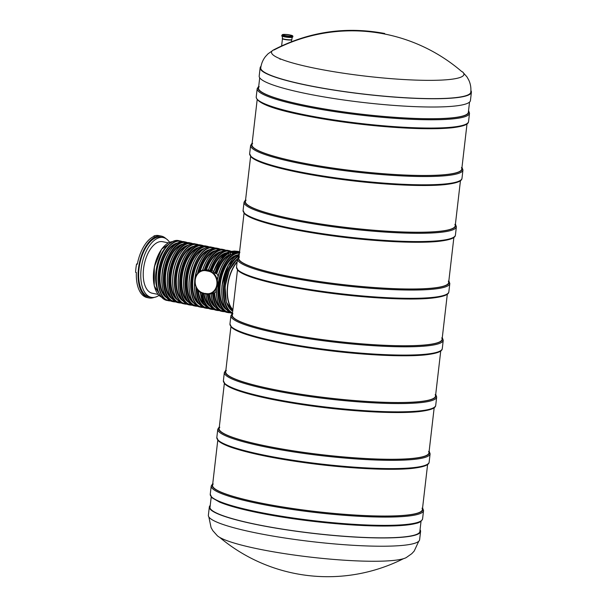 <?xml version="1.0" encoding="UTF-8"?>
<svg xmlns="http://www.w3.org/2000/svg" width="607" height="607" viewBox="0 0 607 607"><rect width="100%" height="100%" fill="white"/><g stroke="black" fill="none" stroke-linecap="round" stroke-linejoin="round"><path stroke-width="0.91" d="M469.537 102.075L468.361 112.272A105.618 14.173 -173.4 0 1 361.818 114.215A105.618 14.173 -173.4 0 1 258.529 87.992A105.618 14.173 -173.4 0 1 259.189 86.68M239.484 256.958A105.618 14.173 6.6 0 0 238.824 258.271A105.618 14.173 6.6 0 0 342.113 284.493A105.618 14.173 6.6 0 0 448.656 282.551A105.618 14.173 6.6 0 0 448.315 281.117M246.055 200.196A105.618 14.173 6.6 0 0 245.395 201.516A105.618 14.173 6.6 0 0 348.684 227.739A105.618 14.173 6.6 0 0 455.227 225.789A105.618 14.173 6.6 0 0 454.886 224.362M213.216 483.991A105.618 14.173 6.6 0 0 212.556 485.312A105.618 14.173 6.6 0 0 315.845 511.534A105.618 14.173 6.6 0 0 422.389 509.592A105.618 14.173 6.6 0 0 422.047 508.158M165.908 238.612A31.534 16.192 101.3 0 0 161.265 236.085A31.534 16.192 101.3 0 0 138.457 268.726A31.534 16.192 101.3 0 0 148.958 297.938A31.534 16.192 101.3 0 0 154.224 297.377M137.432 263.643A88.152 11.829 6.6 0 0 136.56 264.068L137.319 264.22A31.534 16.192 101.3 0 1 154.679 236.123L153.92 235.971A88.152 74.707 -95.9 0 0 153.662 236.525M136.56 264.068A31.534 16.192 101.3 0 0 135.93 268.226A31.534 16.192 101.3 0 0 135.604 272.346L136.363 272.497A31.534 16.192 101.3 0 0 147.19 297.582L148.958 297.938M153.92 235.971A31.534 16.192 101.3 0 1 158.359 235.516L159.117 235.668A31.534 16.192 101.3 0 1 159.489 235.728L161.265 236.085M236.548 251.556L238.589 251.488L236.244 251.457M238.05 251.548L236.244 251.473M237.147 251.639L234.302 251.321C236.578 251.715 236.776 251.693 234.901 251.26L237.147 251.639L235.615 251.814M234.977 251.685L234.477 251.586M234.279 251.488C236.555 251.882 236.76 251.859 234.879 251.419L234.901 251.26C236.776 251.693 236.578 251.715 234.302 251.321M235.235 251.624C236.745 252.322 230.599 251.063 234.484 251.48L235.599 251.943L234.385 251.943M233.748 251.829L233.247 251.708M231.904 251.761L233.733 251.928M234.006 251.753L234.37 252.064L233.073 252.057M232.762 252.072C233.763 252.785 227.746 251.351 232.451 252.004L231.502 252.102M218.11 276.003L216.82 273.681L214.855 273.165A30.479 15.653 -78.7 0 1 228.756 252.74L228.809 255.63L229.757 255.957M216.229 289.744C216.403 302.665 219.969 310.215 226.935 312.377A30.479 15.653 101.3 0 1 216.433 289.152L217.549 278.325C220.523 265.934 225.493 257.709 232.473 253.635M239.757 252.823L239.393 252.694A30.479 15.653 101.3 0 0 234.507 253.202L232.792 253.544A30.479 15.653 101.3 0 0 217.602 279.083M208.406 269.857L203.793 270.183A11.776 9.978 84.1 0 1 206.342 270.305L208.876 270.813A11.776 9.978 84.1 0 1 217.526 282.877A11.776 9.978 84.1 0 1 208.74 294.107A11.776 9.978 84.1 0 1 206.19 293.985L203.482 293.09A11.351 9.621 84.1 0 1 195.226 280.017A11.351 9.621 84.1 0 1 206.069 270.745L208.603 271.246A11.351 9.621 84.1 0 1 216.866 284.319A11.351 9.621 84.1 0 1 206.016 293.598M208.482 270.252L209.893 270.532A30.479 15.653 -78.7 0 1 229.347 250.699L227.928 250.418A30.479 15.653 101.3 0 0 208.482 270.252L208.482 270.252M213.793 271.124L209.893 270.532M228.756 252.74L229.203 252.14M214.855 273.165L213.687 272.088A30.479 15.653 101.3 0 1 228.816 251.852M206.122 293.978L203.626 293.485L211.001 293.879C212.162 303.887 215.652 309.699 221.487 311.292A30.479 15.653 101.3 0 1 211.175 293.796L214.605 292.809L216.236 291.413M232.178 254.007L232.792 253.544L232.178 254.007M231.252 251.882L231.957 251.806M232.678 252.171L232.777 251.905C233.778 252.618 227.769 251.184 232.466 251.844L231.525 251.943L232.496 252.042M232.451 252.004L232.466 251.844C227.769 251.184 233.778 252.618 232.777 251.905L233.058 252.201M234.036 251.867L233.073 251.806M233.134 251.632L234.302 251.677M234.325 251.51L234.985 251.639L234.325 251.51M169.573 242.284A30.479 15.653 101.3 0 0 163.177 237.534L161.06 237.109A30.479 15.653 101.3 0 0 139.018 268.666A30.479 15.653 101.3 0 0 149.163 296.906L151.287 297.331A30.479 15.653 101.3 0 0 159.011 295.389M168.336 242.846L162.547 241.692A26.276 13.498 101.3 0 0 143.54 268.901A26.276 13.498 101.3 0 0 152.289 293.242L158.086 294.395M163.177 237.534A30.479 15.653 101.3 0 0 141.135 269.091A30.479 15.653 101.3 0 0 151.287 297.331M165.256 248.255A28.104 14.431 101.3 0 0 156.189 271.708A28.104 14.431 101.3 0 0 157.304 288.219M167.813 245.205A28.529 14.651 101.3 0 0 155.969 271.731A28.529 14.651 101.3 0 0 158.503 292.013M237.109 262.118A28.104 14.431 101.3 0 0 227.739 285.935A28.104 14.431 101.3 0 0 232.883 309.653M237.17 261.625A28.529 14.651 101.3 0 0 227.519 285.965A28.529 14.651 101.3 0 0 232.83 310.116M290.973 35.305A4.628 0.622 -173.4 0 1 292.104 35.851A4.628 0.622 -173.4 0 1 287.437 35.942A4.628 0.622 -173.4 0 1 282.915 34.789A4.628 0.622 -173.4 0 1 285.927 34.553A4.628 0.622 -173.4 0 1 290.973 35.305M291.421 41.731L291.648 39.774A4.628 0.622 -173.4 0 1 291.618 39.804A4.628 0.622 -173.4 0 1 290.078 40.024A4.628 0.622 -173.4 0 1 285.336 39.599A4.628 0.622 -173.4 0 1 282.475 38.749A4.628 0.622 -173.4 0 1 282.46 38.681L281.625 45.904M282.543 36.283L282.301 38.4A4.818 0.645 6.6 0 0 282.316 38.469A4.818 0.645 6.6 0 0 285.29 39.356A4.818 0.645 6.6 0 0 290.229 39.804A4.818 0.645 6.6 0 0 291.838 39.576A4.818 0.645 6.6 0 0 291.876 39.508L292.119 37.391M232.921 313.713A105.618 14.173 6.6 0 0 232.261 315.033A105.618 14.173 6.6 0 0 335.542 341.255A105.618 14.173 6.6 0 0 442.093 339.313A105.618 14.173 6.6 0 0 441.752 337.879M219.787 427.237A105.618 14.173 6.6 0 0 219.127 428.55A105.618 14.173 6.6 0 0 322.408 454.772A105.618 14.173 6.6 0 0 428.959 452.83A105.618 14.173 6.6 0 0 428.61 451.396M226.35 370.475A105.618 14.173 6.6 0 0 225.69 371.795A105.618 14.173 6.6 0 0 328.979 398.017A105.618 14.173 6.6 0 0 435.523 396.067A105.618 14.173 6.6 0 0 435.181 394.641M309.949 85.777A105.724 14.189 -173.4 0 1 260.752 67.855C261.367 63.477 262.975 59.676 265.585 56.443L267.998 53.841L273.567 49.911A96.847 12.997 -173.4 0 0 316.573 68.583A96.847 12.997 -173.4 0 0 421.531 80.268A96.847 12.997 -173.4 0 0 462.42 71.763L466.935 76.854L468.695 79.942C470.493 83.683 471.199 87.757 470.797 92.158A105.724 14.189 -173.4 0 1 415.947 98.266A105.724 14.189 -173.4 0 1 309.949 85.777M470.903 90.564A106.331 14.272 -173.4 0 1 471.396 92.241A106.331 14.272 -173.4 0 1 416.182 98.372A106.331 14.272 -173.4 0 1 309.631 85.815A106.331 14.272 -173.4 0 1 260.145 67.802A106.331 14.272 -173.4 0 1 261.01 66.277M471.396 92.241L470.44 100.519A106.331 14.272 -173.4 0 1 415.226 106.65A106.331 14.272 -173.4 0 1 308.675 94.093A106.331 14.272 -173.4 0 1 259.189 76.08L260.145 67.802M252.618 143.434A105.618 14.173 6.6 0 0 251.958 144.754A105.618 14.173 6.6 0 0 355.247 170.977A105.618 14.173 6.6 0 0 461.79 169.034A105.618 14.173 6.6 0 0 461.449 167.6M210.227 505.449A106.331 14.272 6.6 0 0 209.324 507.004L208.368 515.282A106.331 14.272 6.6 0 0 257.854 533.295A106.331 14.272 6.6 0 0 364.405 545.86A106.331 14.272 6.6 0 0 419.619 539.729L420.583 531.451A106.331 14.272 6.6 0 0 420.059 529.729M209.324 507.004A106.331 14.272 6.6 0 0 258.81 525.017A106.331 14.272 6.6 0 0 365.368 537.582A106.331 14.272 6.6 0 0 420.583 531.451M210.121 506.397A105.739 14.196 6.6 0 0 209.916 507.073A105.739 14.196 6.6 0 0 259.121 524.987A105.739 14.196 6.6 0 0 365.088 537.476A105.739 14.196 6.6 0 0 419.991 531.383A105.739 14.196 6.6 0 0 419.945 530.677M468.558 110.557L469.514 113.243A106.878 14.348 -173.4 0 1 453.292 118.851A106.878 14.348 -173.4 0 1 333.197 111.385A106.878 14.348 -173.4 0 1 257.178 88.675L256.222 96.953C256.913 107.743 309.236 118.099 366.279 124.845C402.858 128.676 431.342 129.67 451.714 127.827C466.646 126.051 468.407 123.532 468.558 121.521A106.878 14.348 -173.4 0 1 452.336 127.129A106.878 14.348 -173.4 0 1 332.241 119.662A106.878 14.348 -173.4 0 1 256.222 96.953M468.505 111.013A106.035 14.234 -173.4 0 1 452.685 117.887A106.035 14.234 -173.4 0 1 329.062 109.768A106.035 14.234 -173.4 0 1 258.673 86.74M451.532 127.819A106.035 14.234 -173.4 0 1 337.818 121.225A106.035 14.234 -173.4 0 1 257.391 99.457M448.854 291.8C448.702 293.803 446.949 296.33 432.009 298.105C411.038 300.382 369.542 298.348 329.859 293.128C296.899 288.742 271.291 283.613 253.028 277.74C245.676 275.312 240.744 272.968 238.232 270.714L236.518 267.232A106.878 14.348 6.6 0 0 312.537 289.941A106.878 14.348 6.6 0 0 432.632 297.407A106.878 14.348 6.6 0 0 448.854 291.8L449.817 283.522L448.854 280.836M236.518 267.232L237.481 258.954A106.878 14.348 6.6 0 0 313.493 281.663A106.878 14.348 6.6 0 0 433.595 289.129A106.878 14.348 6.6 0 0 449.817 283.522M237.686 269.736A106.035 14.234 6.6 0 0 318.121 291.497A106.035 14.234 6.6 0 0 431.827 298.098M238.968 257.019A106.035 14.234 6.6 0 0 309.358 280.047A106.035 14.234 6.6 0 0 432.981 288.166A106.035 14.234 6.6 0 0 448.801 281.291M455.425 235.046C455.273 237.049 453.512 239.568 438.58 241.343C417.608 243.619 376.105 241.594 336.422 236.366C303.47 231.988 277.862 226.859 259.599 220.978C252.239 218.55 247.307 216.213 244.803 213.952L243.088 210.477A106.878 14.348 6.6 0 0 319.107 233.179A106.878 14.348 6.6 0 0 439.202 240.653A106.878 14.348 6.6 0 0 455.425 235.046L456.381 226.768L455.425 224.074M243.088 210.477L244.044 202.199A106.878 14.348 6.6 0 0 320.064 224.901A106.878 14.348 6.6 0 0 440.158 232.375A106.878 14.348 6.6 0 0 456.381 226.768M244.257 212.974A106.035 14.234 6.6 0 0 324.684 234.742A106.035 14.234 6.6 0 0 438.398 241.336M245.539 200.257A106.035 14.234 6.6 0 0 315.928 223.293A106.035 14.234 6.6 0 0 439.544 231.404A106.035 14.234 6.6 0 0 455.371 224.537M422.586 518.841C421.69 521.223 419.475 522.756 415.954 523.424C411.121 524.721 403.959 525.541 394.474 525.882C371.234 526.58 342.765 524.903 309.069 520.859C291.497 518.689 275.229 516.125 260.266 513.158C241.927 509.485 228.331 505.79 219.461 502.057L211.964 497.755L210.25 494.273A106.878 14.348 6.6 0 0 259.986 512.376A106.878 14.348 6.6 0 0 367.091 525.002A106.878 14.348 6.6 0 0 422.586 518.841L423.549 510.563L422.586 507.877M210.25 494.273L211.206 485.995A106.878 14.348 6.6 0 0 260.949 504.098A106.878 14.348 6.6 0 0 368.047 516.724A106.878 14.348 6.6 0 0 423.549 510.563M260.335 513.158A106.035 14.234 6.6 0 0 420.879 521.011M212.7 484.052A106.035 14.234 6.6 0 0 261.488 503.226A106.035 14.234 6.6 0 0 371.818 515.897A106.035 14.234 6.6 0 0 422.533 508.332M239.56 251.958L234.37 252.52L230.334 252.148L229.492 251.548L234.37 251.048L239.575 251.768M216.312 273.362A28.377 14.576 -78.7 0 1 228.649 255.046M215.371 273.461A30.062 15.441 -78.7 0 1 228.847 253.347M216.82 273.681A27.96 14.356 -78.7 0 1 228.809 255.63M226.935 312.377L228.353 312.658A30.479 15.653 -78.7 0 1 219.013 279.364A30.479 15.653 -78.7 0 1 239.469 252.747M205.143 308.037C196.972 305.093 193.527 295.662 194.794 279.736C196.577 262.08 207.708 245.903 217.033 248.248A30.479 15.653 101.3 0 0 194.991 279.804A30.479 15.653 101.3 0 0 205.143 308.037L206.555 308.318A30.479 15.653 -78.7 0 1 196.038 286.906M197.487 273.795A30.479 15.653 -78.7 0 1 218.452 248.529L217.033 248.248M204.802 305.344A28.377 14.576 -78.7 0 1 197.685 289.683M207.928 308.106A30.062 15.441 -78.7 0 1 196.653 288.135M199.453 271.883A28.377 14.576 -78.7 0 1 215.69 250.608M198.299 272.877A30.062 15.441 -78.7 0 1 219.635 249.249M203.77 303.872A27.96 14.356 -78.7 0 1 198.345 290.457M200.189 271.39A27.96 14.356 -78.7 0 1 214.172 251.571M211.964 253.589A30.062 15.441 101.3 0 0 202.488 270.426M200.325 292.126A30.479 15.653 101.3 0 0 210.591 309.122L212.002 309.403A30.479 15.653 -78.7 0 1 201.797 292.915M202.29 270.851C207.253 256.055 213.983 248.885 222.481 249.333A30.479 15.653 101.3 0 0 202.647 270.381M204.225 270.138A30.479 15.653 -78.7 0 1 223.9 249.614L222.481 249.333M210.257 306.429A28.377 14.576 -78.7 0 1 203.459 293.447M213.376 309.191A30.062 15.441 -78.7 0 1 202.419 293.151M205.811 269.978A28.377 14.576 -78.7 0 1 221.145 251.693M204.847 270.077A30.062 15.441 -78.7 0 1 225.083 250.334M206.448 269.91A27.96 14.356 -78.7 0 1 219.62 252.656M209.218 304.957A27.96 14.356 -78.7 0 1 204.073 293.568M217.412 254.674A30.062 15.441 101.3 0 0 208.368 270.161M205.856 293.925A30.479 15.653 101.3 0 0 216.039 310.207L217.45 310.488A30.479 15.653 -78.7 0 1 207.26 294.137M211.464 270.479A28.377 14.576 -78.7 0 1 226.593 252.778M210.492 270.578A30.062 15.441 -78.7 0 1 230.531 251.419M215.705 307.514A28.377 14.576 -78.7 0 1 208.838 294.099M218.823 310.276A30.062 15.441 -78.7 0 1 207.86 294.152M212.055 270.525A27.96 14.356 -78.7 0 1 225.068 253.741M214.666 306.042A27.96 14.356 -78.7 0 1 209.423 294.038M222.86 255.759A30.062 15.441 101.3 0 0 213.618 271.845M231.199 251.366A30.479 15.653 101.3 0 0 230.614 251.427M221.487 311.292L222.906 311.573A30.479 15.653 -78.7 0 1 212.526 293.318M221.153 308.599A28.377 14.576 -78.7 0 1 214.043 293.029M224.271 311.361A30.062 15.441 -78.7 0 1 213.095 293.12M220.113 307.127A27.96 14.356 -78.7 0 1 214.605 292.809M228.315 256.844A30.062 15.441 101.3 0 0 217.64 278.196M216.297 289.827A30.062 15.441 101.3 0 0 218.846 304.411M226.601 309.684A28.377 14.576 -78.7 0 1 220.356 279.986A28.377 14.576 -78.7 0 1 237.489 254.948M229.727 312.446A30.062 15.441 -78.7 0 1 219.157 281.785A30.062 15.441 -78.7 0 1 239.416 253.21M225.561 308.204A27.96 14.356 -78.7 0 1 220.242 284.425A27.96 14.356 -78.7 0 1 235.964 255.911M233.763 257.929A30.062 15.441 101.3 0 0 222.109 285.131A30.062 15.441 101.3 0 0 224.302 305.496M239.302 254.166A30.479 15.653 101.3 0 0 222.238 285.222A30.479 15.653 101.3 0 0 232.299 313.44M229.954 323.994A106.878 14.348 6.6 0 0 305.974 346.696A106.878 14.348 6.6 0 0 426.068 354.169A106.878 14.348 6.6 0 0 442.291 348.562C442.139 350.565 440.379 353.084 425.446 354.867C404.474 357.144 362.971 355.11 323.288 349.89C290.336 345.504 264.72 340.375 246.465 334.503C239.105 332.075 234.173 329.73 231.669 327.477L229.954 323.994L230.91 315.716L232.458 313.318A30.479 15.653 -78.7 0 1 223.657 285.502A30.479 15.653 -78.7 0 1 239.188 255.152M232.511 312.848A30.062 15.441 -78.7 0 1 224.226 285.556A30.062 15.441 -78.7 0 1 239.105 255.866M168.291 244.833A30.229 15.524 101.3 0 0 156.629 272.133A30.229 15.524 101.3 0 0 158.799 292.536M170.529 300.913A30.479 15.653 -78.7 0 1 168.556 300.761A30.479 15.653 -78.7 0 1 158.404 272.528A30.479 15.653 -78.7 0 1 180.446 240.971A30.479 15.653 -78.7 0 1 182.328 241.586L178.746 240.63A30.479 15.653 101.3 0 0 156.705 272.186A30.479 15.653 101.3 0 0 166.857 300.427L170.537 300.913M166.659 297.756A28.377 14.576 -78.7 0 1 160.415 268.066A28.377 14.576 -78.7 0 1 177.548 243.02M170.119 300.708A30.229 15.524 -78.7 0 1 159.489 267.877A30.229 15.524 -78.7 0 1 181.872 241.616M165.62 296.284A27.96 14.356 -78.7 0 1 160.301 272.505A27.96 14.356 -78.7 0 1 176.03 243.984M173.822 246.002A30.062 15.441 101.3 0 0 162.168 273.211A30.062 15.441 101.3 0 0 164.36 293.576M172.449 301.535C164.277 298.591 160.832 289.16 162.099 273.226C163.882 255.57 175.013 239.401 184.338 241.745A30.479 15.653 101.3 0 0 162.297 273.302A30.479 15.653 101.3 0 0 172.449 301.535L173.86 301.816A30.479 15.653 -78.7 0 1 163.715 273.582A30.479 15.653 -78.7 0 1 185.757 242.026L187.722 242.679M172.107 298.841A28.377 14.576 -78.7 0 1 165.87 269.151A28.377 14.576 -78.7 0 1 182.995 244.105M175.233 301.603A30.062 15.441 -78.7 0 1 165.021 268.977A30.062 15.441 -78.7 0 1 186.941 242.747M171.075 297.369A27.96 14.356 -78.7 0 1 165.757 273.582A27.96 14.356 -78.7 0 1 181.478 245.069M179.27 247.087A30.062 15.441 101.3 0 0 167.615 274.288A30.062 15.441 101.3 0 0 169.808 294.661M177.897 302.62C169.725 299.676 166.28 290.245 167.555 274.311C169.33 256.655 180.461 240.486 189.786 242.83A30.479 15.653 101.3 0 0 167.744 274.387A30.479 15.653 101.3 0 0 177.897 302.62L179.308 302.901A30.479 15.653 -78.7 0 1 169.163 274.668A30.479 15.653 -78.7 0 1 191.205 243.111L193.109 243.733M177.396 299.828A28.377 14.576 -78.7 0 1 171.318 270.229A28.377 14.576 -78.7 0 1 188.261 245.22M180.59 302.681A30.062 15.441 -78.7 0 1 170.468 270.062A30.062 15.441 -78.7 0 1 192.298 243.802M176.326 298.272A27.96 14.356 -78.7 0 1 171.204 274.668A27.96 14.356 -78.7 0 1 186.675 246.252M184.634 248.088A30.229 15.524 101.3 0 0 172.972 275.381A30.229 15.524 101.3 0 0 175.15 295.791M173.056 275.441A30.479 15.653 101.3 0 0 183.2 303.675L184.9 304.016A30.479 15.653 -78.7 0 1 174.755 275.775A30.479 15.653 -78.7 0 1 196.797 244.219A30.479 15.653 -78.7 0 1 198.679 244.841L195.097 243.885A30.479 15.653 101.3 0 0 173.056 275.441M186.873 304.16A30.479 15.653 -78.7 0 1 184.9 304.016L186.888 304.168M183.011 301.011A28.377 14.576 -78.7 0 1 176.766 271.314A28.377 14.576 -78.7 0 1 193.899 246.275M186.463 303.955A30.229 15.524 -78.7 0 1 175.833 271.132A30.229 15.524 -78.7 0 1 198.223 244.871M181.971 299.539A27.96 14.356 -78.7 0 1 176.652 275.753A27.96 14.356 -78.7 0 1 192.373 247.239M190.166 249.257A30.062 15.441 101.3 0 0 178.511 276.458A30.062 15.441 101.3 0 0 180.704 296.823M188.792 304.79C180.62 301.846 177.176 292.407 178.45 276.481C180.226 258.825 191.357 242.648 200.689 244.993A30.479 15.653 101.3 0 0 178.648 276.549A30.479 15.653 101.3 0 0 188.792 304.79L190.211 305.071A30.479 15.653 -78.7 0 1 180.059 276.838A30.479 15.653 -78.7 0 1 202.101 245.274L204.066 245.926M188.458 302.096A28.377 14.576 -78.7 0 1 182.214 272.399A28.377 14.576 -78.7 0 1 199.346 247.36M191.577 304.858A30.062 15.441 -78.7 0 1 181.364 272.232A30.062 15.441 -78.7 0 1 203.284 246.002M187.419 300.617A27.96 14.356 -78.7 0 1 182.1 276.838A27.96 14.356 -78.7 0 1 197.821 248.324M195.621 250.342A30.062 15.441 101.3 0 0 183.959 277.543A30.062 15.441 101.3 0 0 186.152 297.908M194.24 305.875C186.076 302.931 182.624 293.492 183.898 277.566C185.674 259.91 196.812 243.733 206.137 246.078A30.479 15.653 101.3 0 0 184.096 277.634A30.479 15.653 101.3 0 0 194.24 305.875L195.659 306.156A30.479 15.653 -78.7 0 1 185.507 277.915A30.479 15.653 -78.7 0 1 207.548 246.359L209.461 246.981M193.747 303.075A28.377 14.576 -78.7 0 1 187.662 273.484A28.377 14.576 -78.7 0 1 204.605 248.475M196.934 305.936A30.062 15.441 -78.7 0 1 186.819 273.317A30.062 15.441 -78.7 0 1 208.649 247.057M192.677 301.52A27.96 14.356 -78.7 0 1 187.548 277.923A27.96 14.356 -78.7 0 1 203.026 249.5M200.985 251.336A30.229 15.524 101.3 0 0 189.323 278.636A30.229 15.524 101.3 0 0 191.493 299.039M189.399 278.689A30.479 15.653 101.3 0 0 199.551 306.93L201.251 307.263A30.479 15.653 -78.7 0 1 191.099 279.03A30.479 15.653 -78.7 0 1 213.14 247.474A30.479 15.653 -78.7 0 1 215.022 248.096L211.441 247.132A30.479 15.653 101.3 0 0 189.399 278.689M203.224 307.415A30.479 15.653 -78.7 0 1 201.251 307.263L203.231 307.415M199.354 304.259A28.377 14.576 -78.7 0 1 193.109 274.569A28.377 14.576 -78.7 0 1 210.242 249.523M202.814 307.21A30.229 15.524 -78.7 0 1 192.184 274.379A30.229 15.524 -78.7 0 1 214.567 248.126M198.314 302.787A27.96 14.356 -78.7 0 1 192.996 279.008A27.96 14.356 -78.7 0 1 208.725 250.486M206.517 252.512A30.062 15.441 101.3 0 0 194.862 279.713A30.062 15.441 101.3 0 0 197.055 300.078M211.889 270.502L208.603 271.246M208.322 270.1L206.069 270.745M203.588 293.469A11.776 9.978 84.1 0 1 194.999 281.375A11.776 9.978 84.1 0 1 203.793 270.183C192.381 270.654 192.26 291.952 203.626 293.485L203.482 293.09M239.515 252.3A2.944 0.395 -173.4 0 1 239.439 252.307L239.393 252.694M239.257 252.019L234.507 253.202M234.37 252.52L234.552 252.808A2.944 0.395 -173.4 0 1 230.523 252.474L230.228 255.039M230.683 252.216L230.167 252.406L229.833 255.342M230.334 252.148L230.167 252.406A2.944 0.395 -173.4 0 1 228.801 251.905L228.725 252.565M228.801 251.905L234.317 251.04L238.414 251.419M153.844 271.306A28.529 14.651 -78.7 0 1 172.525 241.639L161.591 249.151L154.337 266.852L154.261 285.988L161.508 297.127A28.529 14.651 -78.7 0 1 153.844 271.306M155.771 290.267A28.104 14.431 -78.7 0 1 164.618 245.774M232.709 311.171A28.529 14.651 -78.7 0 1 225.394 285.54A28.529 14.651 -78.7 0 1 237.504 258.794M227.314 304.502A28.104 14.431 -78.7 0 1 236.169 260.001M284.114 34.409A5.197 0.698 -173.4 0 1 292.574 35.76A5.197 0.698 -173.4 0 1 285.836 35.798A5.197 0.698 -173.4 0 1 284.114 34.409M282.209 35.942A5.197 0.698 6.6 0 0 285.093 36.936A5.197 0.698 6.6 0 0 290.753 37.475A5.197 0.698 6.6 0 0 292.521 37.133M292.802 36.944L290.783 37.482C283.492 36.678 280.555 36.079 281.982 35.692A5.448 0.728 6.6 0 0 285.115 36.724A5.448 0.728 6.6 0 0 290.95 37.277A5.448 0.728 6.6 0 0 292.802 36.944L292.893 36.2A5.448 0.728 -173.4 0 1 291.034 36.526A5.448 0.728 -173.4 0 1 285.199 35.98A5.448 0.728 -173.4 0 1 282.065 34.94L284.084 34.402C288.302 34.417 291.239 35.009 292.893 36.2M230.91 315.716A106.878 14.348 6.6 0 0 306.93 338.418A106.878 14.348 6.6 0 0 427.024 345.891A106.878 14.348 6.6 0 0 443.247 340.284L442.291 337.598M231.123 326.498A106.035 14.234 6.6 0 0 311.55 348.259A106.035 14.234 6.6 0 0 425.264 354.852M232.405 313.773A106.035 14.234 6.6 0 0 302.794 336.809A106.035 14.234 6.6 0 0 426.41 344.92A106.035 14.234 6.6 0 0 442.237 338.053M429.157 462.079C429.005 464.082 427.245 466.608 412.312 468.384C391.34 470.66 349.837 468.627 310.154 463.407C277.202 459.021 251.586 453.892 233.331 448.019C225.971 445.591 221.039 443.247 218.535 440.993L216.82 437.51A106.878 14.348 6.6 0 0 292.832 460.22A106.878 14.348 6.6 0 0 412.935 467.686A106.878 14.348 6.6 0 0 429.157 462.079L430.113 453.801L429.157 451.115M216.82 437.51L217.776 429.232A106.878 14.348 6.6 0 0 293.796 451.942A106.878 14.348 6.6 0 0 413.891 459.408A106.878 14.348 6.6 0 0 430.113 453.801M217.981 440.014A106.035 14.234 6.6 0 0 298.416 461.775A106.035 14.234 6.6 0 0 412.13 468.376M219.271 427.29A106.035 14.234 6.6 0 0 289.66 450.326A106.035 14.234 6.6 0 0 413.276 458.444A106.035 14.234 6.6 0 0 429.103 451.57M435.72 405.324C435.568 407.327 433.815 409.846 418.876 411.622C397.904 413.898 356.408 411.872 316.725 406.644C283.765 402.266 258.157 397.137 239.894 391.257C232.542 388.829 227.61 386.492 225.098 384.231L223.384 380.756A106.878 14.348 6.6 0 0 299.403 403.458A106.878 14.348 6.6 0 0 419.498 410.931A106.878 14.348 6.6 0 0 435.72 405.324L436.683 397.046L435.72 394.353M223.384 380.756L224.34 372.478A106.878 14.348 6.6 0 0 300.359 395.18A106.878 14.348 6.6 0 0 420.454 402.653A106.878 14.348 6.6 0 0 436.683 397.046M224.552 383.252A106.035 14.234 6.6 0 0 304.987 405.021A106.035 14.234 6.6 0 0 418.693 411.614M225.834 370.536A106.035 14.234 6.6 0 0 296.224 393.571A106.035 14.234 6.6 0 0 419.847 401.682A106.035 14.234 6.6 0 0 435.667 394.816M461.995 178.283C461.836 180.287 460.083 182.813 445.143 184.589C424.172 186.865 382.676 184.832 342.993 179.611C310.033 175.226 284.425 170.097 266.162 164.224C258.81 161.796 253.878 159.451 251.374 157.198L249.652 153.715A106.878 14.348 6.6 0 0 325.671 176.417A106.878 14.348 6.6 0 0 445.766 183.891A106.878 14.348 6.6 0 0 461.995 178.283L462.951 170.006L461.988 167.32M249.652 153.715L250.615 145.437A106.878 14.348 6.6 0 0 326.627 168.139A106.878 14.348 6.6 0 0 446.729 175.613A106.878 14.348 6.6 0 0 462.951 170.006M250.82 156.219A106.035 14.234 6.6 0 0 331.255 177.98A106.035 14.234 6.6 0 0 444.961 184.581M252.11 143.495A106.035 14.234 6.6 0 0 322.492 166.53A106.035 14.234 6.6 0 0 446.115 174.641A106.035 14.234 6.6 0 0 461.935 167.775M208.861 516.967L211.069 527.582L212.829 530.67L217.352 535.761A96.847 12.997 6.6 0 0 260.927 549.494A96.847 12.997 6.6 0 0 406.204 557.613L411.766 553.69L414.186 551.088L418.762 541.247M259.705 77.802L258.529 87.992M257.178 99.647L251.958 144.754M250.615 156.401L245.395 201.516M244.044 213.163L238.824 258.271M237.481 269.918L232.261 315.033M230.91 326.68L225.69 371.795M224.347 383.442L219.127 428.55M217.776 440.196L212.556 485.312M211.213 496.958L209.961 507.778M467.011 123.919L461.79 169.034M460.447 180.681L455.227 225.789M453.877 237.443L448.656 282.551M447.313 294.198L442.093 339.313M440.743 350.96L435.523 396.067M434.18 407.714L428.959 452.83M427.609 464.476L422.389 509.592M421.038 521.238L419.786 532.058M469.514 113.243L468.558 121.521M257.178 88.675L258.726 86.277M239.021 256.556L237.481 258.954M245.592 199.802L244.044 202.199M212.754 483.597L211.206 485.995M184.338 241.745L185.757 242.026M189.786 242.83L191.205 243.111M200.689 244.993L202.101 245.274M206.137 246.078L207.548 246.359M166.857 300.427C158.761 297.529 155.339 288.105 156.591 272.148C158.359 254.447 169.558 238.278 178.746 240.63M199.551 306.93C191.455 304.031 188.033 294.607 189.285 278.651C191.053 260.949 202.252 244.78 211.441 247.132M183.2 303.675C175.104 300.784 171.682 291.352 172.934 275.396C174.702 257.702 185.901 241.525 195.097 243.885M213.535 271.89L220.144 258.673L228.831 251.799M230.235 251.465L231.396 251.344M228.353 312.658L230.417 312.81M222.906 311.573L224.969 311.725M217.45 310.488L219.522 310.64M231.313 251.344L229.347 250.699M205.614 293.363C206.866 303.06 210.341 308.675 216.039 310.207M208.292 270.183C213.345 256.458 219.893 249.872 227.928 250.418M225.865 250.266L223.9 249.614M212.002 309.403L214.074 309.555M200.128 291.997L203.648 303.675L210.591 309.122M220.417 249.181L218.452 248.529M206.555 308.318L208.618 308.47M195.659 306.156L197.654 306.307M190.211 305.071L192.275 305.222M179.308 302.901L181.311 303.06M173.86 301.816L175.924 301.967M232.382 313.462C224.218 310.518 220.766 301.08 222.041 285.153L228.217 265.206L239.31 254.113M238.43 251.419L239.886 252.155M232.701 311.186L226.32 302.134L225.076 286.61L229.317 270.145L237.534 258.628M280.07 59.372L280.138 58.78M281.982 35.692L282.065 34.94M442.291 348.562L443.247 340.284M219.324 426.835L217.776 429.232M225.887 370.08L224.34 372.478M461.881 71.679A168.177 168.177 0 0 0 274.106 49.956M384.709 33.491C345.778 26.192 308.728 31.67 273.567 49.911M252.163 143.04L250.615 145.437M219.719 537.407A168.177 168.177 0 0 0 403.526 558.668"/></g></svg>
